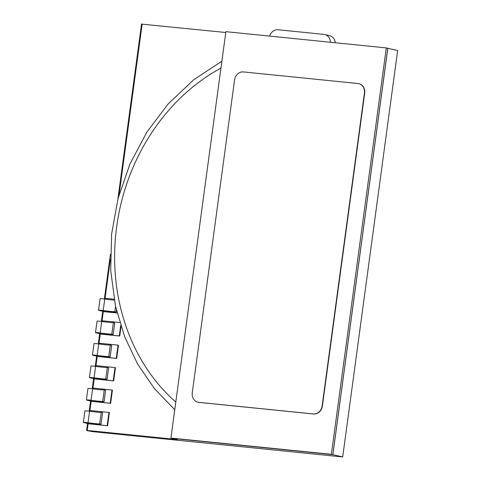 <?xml version="1.0" encoding="UTF-8"?>
<svg xmlns="http://www.w3.org/2000/svg" width="481" height="481" viewBox="0 0 481 481"><rect width="100%" height="100%" fill="white"/><g stroke="black" fill="none" stroke-linecap="round" stroke-linejoin="round"><path stroke-width="0.72" d="M331.355 454.311L170.929 438.071L225.878 31.674L386.303 47.914L331.355 454.311L170.929 438.071M198.022 402.23A8.929 7.66 -76.9 0 0 198.154 402.26A8.929 7.66 -76.9 0 0 198.984 402.399L313.576 413.997A8.929 7.66 -76.9 0 0 322.408 405.94L364.694 93.194A8.929 7.66 -76.9 0 0 359.079 83.724A8.929 7.66 -76.9 0 0 358.946 83.694M332.828 454.653L387.776 48.256L386.303 47.914M234.56 79.984A8.929 7.66 103.1 0 1 243.392 71.922L357.984 83.52A8.929 7.66 103.1 0 1 358.814 83.658A8.929 7.66 103.1 0 1 364.424 93.128L322.144 405.874A8.929 7.66 -76.9 0 1 313.305 413.937L198.719 402.338A8.929 7.66 -76.9 0 1 197.889 402.2A8.929 7.66 -76.9 0 1 192.274 392.73L234.56 79.984M269.619 36.105A8.929 7.66 -76.9 0 1 278.072 29.75L323.911 34.385A8.929 7.66 -76.9 0 1 324.741 34.524A8.929 7.66 -76.9 0 1 330.441 42.262M335.311 42.755A8.929 7.66 -76.9 0 0 329.653 35.672L324.741 34.524M117.851 199.266L141.528 24.104L225.763 32.51M88.119 423.767L87.217 430.441L86.586 430.495L92.13 431.589L342.7 456.95L397.649 50.559L387.776 48.262M119.114 194.552L142.166 24.05M86.586 430.495L87.62 422.835M89.195 411.195L90.656 400.396M92.226 388.75L93.687 377.952M95.262 366.312L96.723 355.513M98.298 343.873L99.759 333.074M101.329 321.434L102.79 310.636M104.365 298.996L110.396 254.365M89.917 410.503L91.156 401.328M92.947 388.065L94.192 378.89M95.984 365.626L97.222 356.445M99.014 343.187L100.258 334.006M102.05 320.749L103.295 311.568M105.086 298.304L110.371 259.205M342.7 456.95L332.876 454.659L387.824 48.268M87.217 430.441L177.363 439.568L172.451 438.419L332.876 454.659M92.611 388.798L91.059 400.288A11.845 0.667 -172.3 0 0 102.718 401.467L104.052 401.779L105.61 390.295L104.269 389.983A11.845 0.667 -172.3 0 1 92.611 388.798A5.357 0.301 -172.3 0 0 87.939 388.474L86.388 399.958A5.357 0.301 -172.3 0 0 87.115 400.21L90.572 401.016M91.059 400.288A5.357 0.301 -172.3 0 0 86.388 399.958M89.424 400.288L91.618 400.511A11.929 0.673 -172.3 0 0 96.23 401.118L101.593 401.659A11.929 0.673 -172.3 0 0 104.052 401.779M89.406 400.445L90.608 400.721M95.647 366.36L94.096 377.844A11.845 0.667 -172.3 0 0 105.748 379.028L107.089 379.341L108.64 367.851L107.305 367.538A11.845 0.667 -172.3 0 1 95.647 366.36A5.357 0.301 -172.3 0 0 90.975 366.029L89.418 377.519A5.357 0.301 -172.3 0 0 90.145 377.771L93.603 378.577M94.096 377.844A5.357 0.301 -172.3 0 0 89.418 377.519M92.46 377.85L94.649 378.072A11.929 0.673 -172.3 0 0 99.266 378.673L104.63 379.22A11.929 0.673 -172.3 0 0 107.089 379.341M92.436 378L93.645 378.282M98.683 343.921L97.126 355.405A11.845 0.667 -172.3 0 0 108.784 356.583L110.125 356.896L111.676 345.412L110.335 345.099A11.845 0.667 -172.3 0 1 98.683 343.921A5.357 0.301 -172.3 0 0 94.005 343.59L92.454 355.074A5.357 0.301 -172.3 0 0 93.182 355.333L96.639 356.138M97.126 355.405A5.357 0.301 -172.3 0 0 92.454 355.074M95.491 355.411L97.685 355.633A11.929 0.673 -172.3 0 0 102.303 356.235L107.666 356.782A11.929 0.673 -172.3 0 0 110.125 356.896M95.472 355.561L96.681 355.844M98.521 310.197L100.078 298.713A5.357 0.301 -172.3 0 1 104.75 299.044L103.199 310.528A5.357 0.301 -172.3 0 0 98.521 310.197A5.357 0.301 -172.3 0 0 99.248 310.449L102.706 311.255M103.199 310.528A11.845 0.667 -172.3 0 0 114.851 311.706L116.192 312.019A11.929 0.673 -172.3 0 1 113.732 311.898L108.369 311.357A11.929 0.673 -172.3 0 1 103.752 310.75L101.178 310.558L102.748 310.96M104.75 299.044A11.845 0.667 -172.3 0 0 114.274 300.114M101.713 321.482L100.162 332.966A11.845 0.667 -172.3 0 0 111.814 334.145L113.155 334.457L114.712 322.973L113.372 322.661A11.845 0.667 -172.3 0 1 101.713 321.482A5.357 0.301 -172.3 0 0 97.042 321.152L95.491 332.636A5.357 0.301 -172.3 0 0 96.212 332.888L99.675 333.694M100.162 332.966A5.357 0.301 -172.3 0 0 95.491 332.636M98.527 332.972L100.715 333.189A11.929 0.673 -172.3 0 0 105.333 333.796L110.696 334.337A11.929 0.673 -172.3 0 0 113.155 334.457M98.509 333.123L99.711 333.405M89.58 411.243L88.023 422.727A11.845 0.667 -172.3 0 0 99.681 423.905L101.022 424.218L102.573 412.734L101.232 412.421A11.845 0.667 -172.3 0 1 89.58 411.243A5.357 0.301 -172.3 0 0 84.909 410.912L83.351 422.396A5.357 0.301 -172.3 0 0 84.079 422.649L87.536 423.454M88.023 422.727A5.357 0.301 -172.3 0 0 83.351 422.396M86.394 422.727L88.582 422.949A11.929 0.673 -172.3 0 0 93.2 423.557L98.563 424.098A11.929 0.673 -172.3 0 0 101.022 424.218M86.37 422.883L87.578 423.166M100.301 333.141L100.186 333.988L100.631 334.097L119.733 336.027L121.02 326.497M103.337 310.696L103.223 311.55L103.668 311.658L117.13 313.017M91.083 401.31L110.63 403.349L112.422 390.097L111.977 389.995L110.185 403.246L91.083 401.31L91.198 400.457M97.15 356.433L116.697 358.471L118.488 345.214L118.043 345.111L116.252 358.363L97.15 356.433L97.27 355.579M94.12 378.872L113.666 380.91L115.458 367.658L115.007 367.55L113.215 380.802L94.12 378.872L94.234 378.018M88.053 423.749L107.594 425.787L109.385 412.536L108.94 412.433L107.149 425.685L88.053 423.749L88.167 422.895M174.765 409.716L154.515 388.708L137.656 364.129L124.597 336.604L115.44 305.838L110.696 270.424L111.592 234.223L118.085 198.352L129.972 163.949L146.885 132.089L168.302 103.77L193.56 79.888L221.885 61.207M92.773 388.822L92.875 388.059L111.977 389.995M104.269 389.983L102.718 401.467M95.809 366.384L95.911 365.62L115.007 367.55M107.305 367.538L105.748 379.028M98.839 343.945L98.942 343.181L118.043 345.111M110.335 345.099L108.784 356.583M104.906 299.062L105.014 298.298L114.111 299.218M103.223 311.55L117.111 312.957M116.438 310.209L116.192 312.019M115.566 306.403L114.851 311.706M101.876 321.506L101.978 320.737L119.775 322.541M100.186 333.988L119.282 335.924L120.695 325.487M113.372 322.661L111.814 334.145M89.737 411.261L89.845 410.497L108.94 412.433M101.232 412.421L99.681 423.905M119.733 336.027L119.282 335.924M110.63 403.349L110.185 403.246M116.697 358.471L116.252 358.363M113.666 380.91L113.215 380.802M107.594 425.787L107.149 425.685M220.959 68.068A196.891 168.945 -76.9 0 0 175.799 402.074"/></g></svg>
